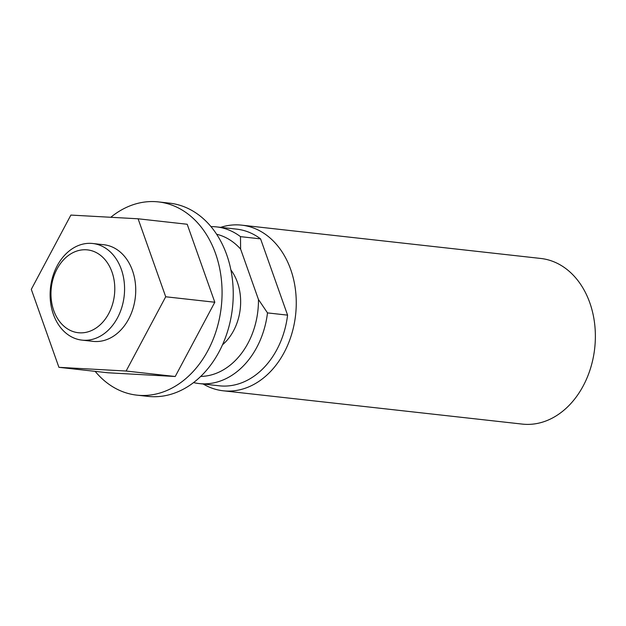 <?xml version="1.0" encoding="UTF-8"?>
<svg xmlns="http://www.w3.org/2000/svg" width="626" height="626" viewBox="0 0 626 626"><rect width="100%" height="100%" fill="white"/><g stroke="black" fill="none" stroke-linecap="round" stroke-linejoin="round"><path stroke-width="0.94" d="M220.649 227.355A83.328 63.547 96.4 0 1 241.659 225.149A83.328 63.547 96.4 0 1 295.589 315.003A83.328 63.547 96.4 0 1 223.208 390.788A83.328 63.547 96.4 0 1 203.207 384.02M223.208 390.788L522.319 424.099A83.328 63.547 -83.6 0 0 594.7 348.314A83.328 63.547 -83.6 0 0 540.77 258.46L241.659 225.149M210.954 226.628A78.813 60.104 96.4 0 1 216.604 226.902L236.691 229.139A78.813 60.104 96.4 0 1 260.58 238.882L287.584 315.136A78.813 60.104 96.4 0 1 219.249 385.804L199.154 383.566A78.813 60.104 96.4 0 1 193.59 382.596M216.604 226.902A78.813 60.104 96.4 0 1 240.494 236.644L260.58 238.882M287.584 315.136L267.498 312.898A78.813 60.104 96.4 0 1 199.154 383.566M230.869 269.892A48.609 37.067 96.4 0 1 222.527 344.769M200.75 376.422A71.873 54.806 -83.6 0 0 258.46 299.494L240.603 249.054A71.873 54.806 -83.6 0 0 216.58 234.226M240.603 249.054L240.494 236.644M267.498 312.898L258.46 299.494M69.83 254.477A41.668 31.77 -83.6 0 0 64.181 326.396A41.668 31.77 -83.6 0 0 114.621 293.07A41.668 31.77 -83.6 0 0 69.83 254.477M72.123 248.835A48.609 37.067 96.4 0 1 92.726 243.498A48.609 37.067 96.4 0 1 124.222 282.256A48.609 37.067 96.4 0 1 102.562 334.785A48.609 37.067 96.4 0 1 81.959 340.121A48.609 37.067 96.4 0 1 50.463 301.364A48.609 37.067 96.4 0 1 72.123 248.835M81.959 340.121L93.125 341.366A48.609 37.067 -83.6 0 0 113.721 336.029A48.609 37.067 -83.6 0 0 135.38 283.5A48.609 37.067 -83.6 0 0 103.885 244.743L92.726 243.498M58.914 367.321L31.3 289.337L70.887 215.078L138.096 218.787L165.71 296.771L126.116 371.03L58.914 367.321L108.024 372.783L175.225 376.5L126.116 371.03M175.225 376.5L214.812 302.241L165.71 296.771M214.812 302.241L187.197 224.257L138.096 218.787M110.794 217.285A97.218 74.134 96.4 0 1 158.37 201.901A97.218 74.134 96.4 0 1 221.369 279.415A97.218 74.134 96.4 0 1 178.05 384.474A97.218 74.134 96.4 0 1 136.851 395.139A97.218 74.134 96.4 0 1 95.168 371.359M158.37 201.901L169.529 203.145A97.218 74.134 96.4 0 1 232.457 307.969A97.218 74.134 96.4 0 1 148.01 396.383L136.851 395.139"/></g></svg>
